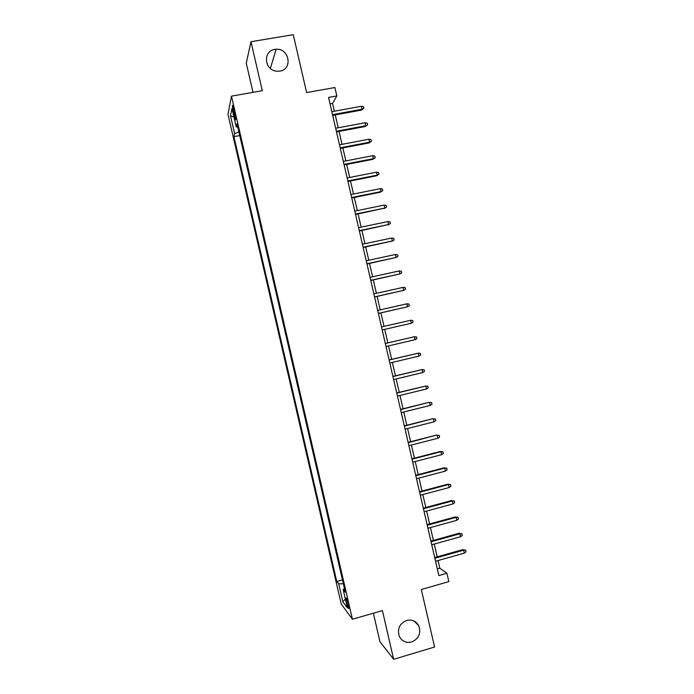 <?xml version="1.0" encoding="UTF-8"?>
<svg xmlns="http://www.w3.org/2000/svg" width="694" height="694" viewBox="0 0 694 694"><rect width="100%" height="100%" fill="white"/><g stroke="black" fill="none" stroke-linecap="round" stroke-linejoin="round"><path stroke-width="1.04" d="M406.658 620.427C412.028 619.248 416.079 621.035 418.803 625.806C421.241 633.327 418.855 638.723 411.646 642.011C406.094 643.234 401.982 641.325 399.293 636.303C397.124 628.851 399.579 623.559 406.658 620.427M274.807 49.395L276.16 49.248C289.407 48.138 292.972 69.409 279.821 71.118L276.594 71.187C264.249 70.276 262.662 50.836 274.807 49.395M348.475 604.587C347.191 599.607 346.332 597.421 345.89 598.037L346.488 601.993C347.763 606.955 348.622 609.141 349.065 608.543L348.475 604.587M373.363 613.21L379.93 641.638L393.654 659.3L434.591 647.034L421.319 589.51L448.836 581.615L446.91 573.261L439.805 568.186L438.044 560.544M227.97 114.232L341.231 604.04L352.422 619.265L231.475 96.136L227.97 114.232M231.475 96.136L262.297 90.706L250.985 41.718L246.257 63.154L252.998 92.345M250.985 41.718L293.267 34.7L306.627 92.562L334.89 87.531L336.824 95.928L328.548 97.42L438.851 575.56L446.91 573.261M233.288 112.298L234.147 116.011C234.954 119.281 235.474 120.487 235.708 119.637L233.939 109.262C233.132 106 232.611 104.794 232.377 105.653L233.288 112.298L234.581 112.072M344.484 588.668L343.166 589.492L345.3 592.164L236.984 123.688L236.22 126.924L237.764 127.071M343.166 589.492L347.416 607.883L342.871 601.811L338.733 583.906L336.764 581.433L233.921 136.666L234.624 133.673L230.469 115.69L231.943 108.438L236.22 126.924M393.654 659.3L382.411 610.599L352.422 619.265M334.395 111.205L332.599 103.406L336.824 95.928M437.185 556.822L434.244 544.053M433.394 540.383L430.436 527.553M429.603 523.944L426.628 511.053M425.812 507.496L422.82 494.553M422.013 491.048L419.02 478.045M418.222 474.601L415.212 461.536M414.422 458.144L411.403 445.028M410.631 441.688L407.586 428.51M406.831 425.222L403.778 411.993M403.032 408.766L399.97 395.476M399.241 392.301L396.161 378.95M395.441 375.827L392.344 362.424M391.642 359.353L388.536 345.898M387.842 342.879L384.719 329.372M384.034 326.388L380.919 312.89M380.217 309.854L377.12 296.407M376.408 293.319L373.32 279.925M372.591 276.776L369.512 263.434M368.774 260.233L365.712 246.943M364.957 243.681L361.904 230.451M361.14 227.138L358.095 213.952M357.323 210.577L354.296 197.452M353.506 194.025L350.487 180.952M349.681 177.464L346.679 164.443M345.864 160.904L342.871 147.935M342.047 144.343L339.062 131.426M338.221 127.774L335.254 114.909M330.04 103.866L332.599 103.406M437.307 568.898L439.805 568.186M238.883 131.886L234.624 133.673M239.734 135.59L233.921 136.666M342.446 579.846L336.764 581.433M338.733 583.906L343.33 583.68M233.956 117.13L230.469 115.69M342.871 601.811L345.369 599.017M332.695 115.386L361.427 110.103L362.016 109.244L332.521 114.657M361.331 106.277L363.448 106.746L363.829 108.385L362.016 109.244L361.331 106.277L331.836 111.673M363.829 108.385L361.427 110.103M336.503 131.903L365.218 126.525L365.816 125.718L336.347 131.235M365.131 122.751L367.247 123.202L367.62 124.851L365.816 125.718L365.131 122.751L335.662 128.251M367.62 124.851L365.218 126.525M340.312 148.429L369 142.947L369.616 142.192L340.173 147.813M368.93 139.225L371.038 139.659L371.42 141.307L369.616 142.192L368.93 139.225L339.487 144.829M371.42 141.307L369 142.947M344.129 164.946L372.782 159.368L373.407 158.666L343.998 164.383M372.73 155.699L374.829 156.115L375.211 157.755L373.407 158.666L372.73 155.699L343.304 161.398M375.211 157.755L372.782 159.368M347.937 181.455L376.573 175.782L377.206 175.14L347.815 180.952M376.521 172.173L378.62 172.563L379.002 174.211L377.206 175.14L376.521 172.173L347.13 177.968M379.002 174.211L376.573 175.782M351.745 197.972L380.355 192.203L381.006 191.605L351.641 197.521M380.321 188.638L382.411 189.011L382.793 190.659L381.006 191.605L380.321 188.638L350.956 194.537M382.793 190.659L380.355 192.203M355.554 214.481L384.797 208.07L355.458 214.082M384.112 205.103L386.202 205.459L386.584 207.098L384.797 208.07L384.112 205.103L354.773 211.106M386.584 207.098L384.138 208.608M359.362 230.981L388.588 224.526L359.284 230.642M387.911 221.568L389.993 221.898L390.375 223.546L388.588 224.526L387.911 221.568L358.59 227.667M390.375 223.546L387.92 225.021M363.162 247.489L392.388 240.983L363.101 247.203M391.702 238.025L393.784 238.337L394.166 239.985L392.388 240.983L391.702 238.025L362.415 244.219M394.166 239.985L391.702 241.425M366.97 263.989L396.179 257.439L366.918 263.755M395.493 254.481L397.575 254.776L397.948 256.416L396.179 257.439L395.493 254.481L366.232 260.779M370.778 280.48L399.97 273.896L370.735 280.307M399.293 270.929L401.358 271.207L401.739 272.855L399.97 273.896L399.293 270.929L370.049 277.331M374.587 296.98L403.761 290.344L374.552 296.858M403.084 287.377L405.149 287.637L405.522 289.285L403.761 290.344L403.084 287.377L373.866 293.883M378.386 313.462L407.552 306.783L378.369 313.402M406.875 303.825L408.931 304.067L409.313 305.716L407.552 306.783L406.875 303.825L377.683 310.426M410.666 320.272L412.722 320.498L413.095 322.137L411.342 323.231L382.186 329.945L411.342 323.231L410.666 320.272L381.5 326.969M415.133 339.67L416.886 338.559L416.504 336.92L414.457 336.711L415.133 339.67L386.003 346.488M385.317 343.513L414.457 336.711L385.309 343.469M418.924 356.109L420.668 354.981L420.286 353.333L418.239 353.151L418.924 356.109L389.82 363.023M389.134 360.047L418.239 353.151L389.108 359.952M422.715 372.548L424.45 371.394L424.077 369.755L422.03 369.59L422.715 372.548L393.637 379.557M392.943 376.582L422.03 369.59L392.908 376.434M426.498 388.978L428.233 387.807L427.86 386.168L425.821 386.02L426.498 388.978L397.445 396.092M396.76 393.116L425.821 386.02L396.716 392.917M400.577 409.642L428.805 402.373L431.642 402.581L429.603 402.451L430.289 405.409L401.262 412.618M428.805 402.373L400.516 409.391M431.642 402.581L432.015 404.22L430.289 405.409M404.385 426.168L432.579 418.751L435.424 418.985L433.394 418.872L434.071 421.831L405.07 429.144M432.579 418.751L404.316 425.856M435.424 418.985L435.797 420.625L434.071 421.831M408.193 442.694L436.353 435.121L439.207 435.39L437.177 435.294L437.862 438.252L408.879 445.669M436.353 435.121L408.115 442.33M439.207 435.39L439.58 437.029L437.862 438.252M412.01 459.211L440.968 451.716L440.126 451.49L442.989 451.794L440.968 451.716L441.644 454.674L412.696 462.187M440.126 451.49L411.906 458.795M442.989 451.794L443.362 453.434L441.644 454.674M415.819 475.737L444.75 468.138L443.9 467.86L446.763 468.19L444.75 468.138L445.427 471.096L416.504 478.704M443.9 467.86L415.706 475.26M446.763 468.19L447.144 469.829L445.427 471.096M419.627 492.246L448.532 484.551L447.673 484.221L450.545 484.586L448.532 484.551L449.218 487.509L420.312 495.221M447.673 484.221L419.506 491.716M450.545 484.586L450.926 486.225L449.218 487.509M423.435 508.763L452.315 500.964L451.438 500.582L454.327 500.981L452.315 500.964L453 503.922L424.121 511.73M451.438 500.582L423.305 508.173M454.327 500.981L454.7 502.621L453 503.922M427.244 525.271L456.097 517.377L455.212 516.935L458.101 517.368L456.097 517.377L456.782 520.327L427.929 528.238M455.212 516.935L427.096 524.629M458.101 517.368L458.482 519.008L456.782 520.327M431.052 541.771L459.879 533.781L458.986 533.296L461.883 533.764L459.879 533.781L460.564 536.731L431.737 544.747M458.986 533.296L430.896 541.077M461.883 533.764L462.256 535.395L460.564 536.731M434.86 558.28L463.661 550.186L462.751 549.648L465.657 550.142L463.661 550.186L464.347 553.135L435.546 561.246M462.751 549.648L434.687 557.525M465.657 550.142L466.03 551.782L464.347 553.135M235.361 115.794L234.147 116.011M418.803 625.806L414.101 621.035M276.16 49.248L270.374 68.446"/></g></svg>
